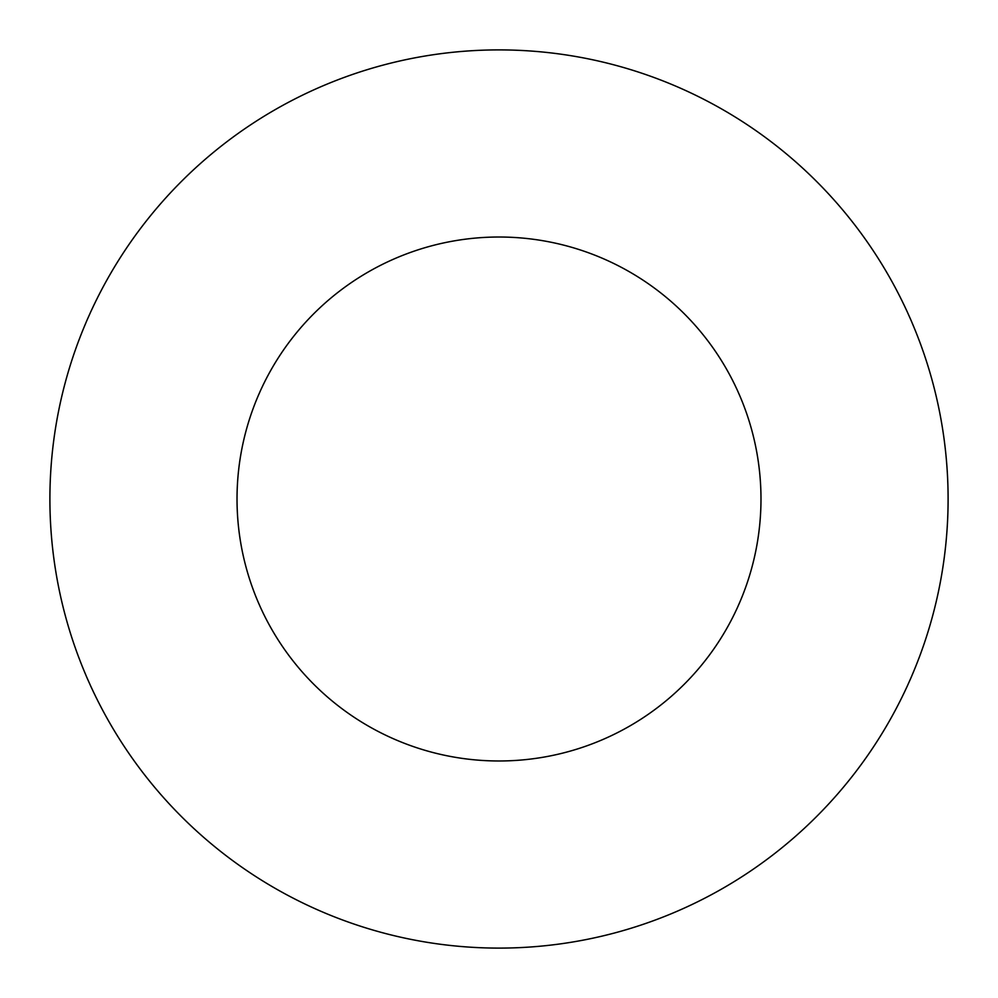 <?xml version="1.0" encoding="UTF-8"?>
<svg xmlns="http://www.w3.org/2000/svg" width="998" height="998" viewBox="0 0 998 998"><rect width="100%" height="100%" fill="white"/><g stroke="black" fill="none" stroke-linecap="round" stroke-linejoin="round"><path stroke-width="1.5" d="M237.025 499A261.975 261.975 0 0 1 629.988 272.117A261.975 261.975 0 0 1 629.988 725.883A261.975 261.975 0 0 1 237.025 499M49.9 499A449.1 449.1 0 0 1 723.55 110.067A449.1 449.1 0 0 1 723.55 887.933A449.1 449.1 0 0 1 49.9 499"/></g></svg>
